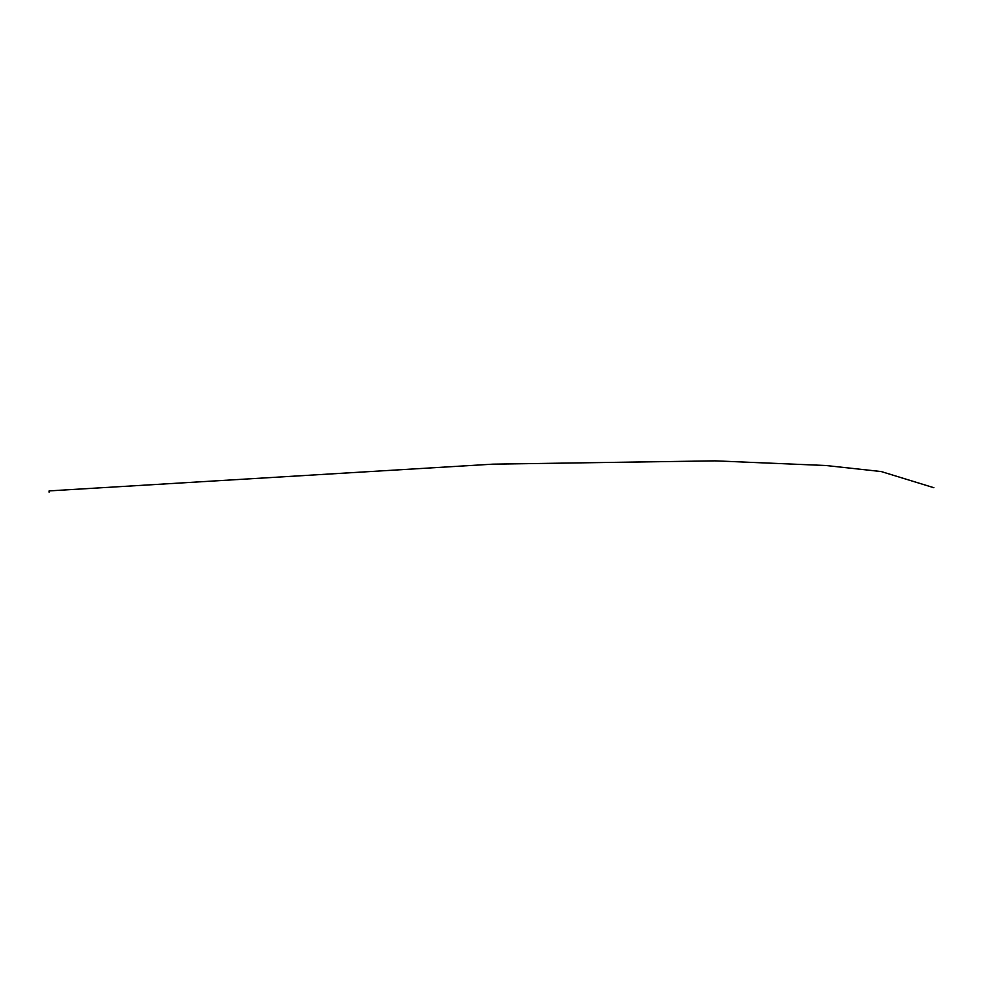 <?xml version="1.0" encoding="UTF-8"?>
<svg xmlns="http://www.w3.org/2000/svg" width="983" height="983" viewBox="0 0 983 983"><rect width="100%" height="100%" fill="white"/><g stroke="black" fill="none" stroke-linecap="round" stroke-linejoin="round"><path stroke-width="1.47" d="M49.15 490.898L49.15 492.2L49.15 490.898L492.802 464.16L715.01 460.855L826.015 465.524L881.247 471.557L933.85 487.715"/></g></svg>
